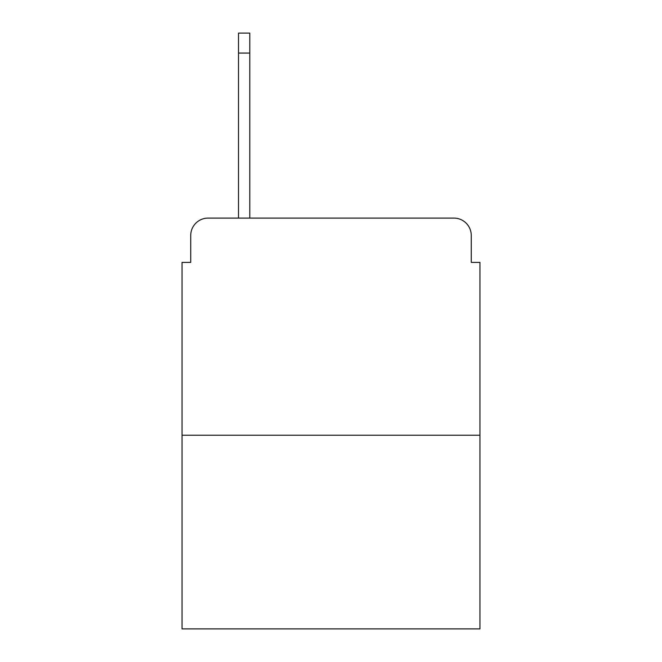 <?xml version="1.0" encoding="UTF-8"?>
<svg xmlns="http://www.w3.org/2000/svg" width="662" height="662" viewBox="0 0 662 662"><rect width="100%" height="100%" fill="white"/><g stroke="black" fill="none" stroke-linecap="round" stroke-linejoin="round"><path stroke-width="0.99" d="M190.739 235.465L190.739 262.384L190.739 235.465A17.369 17.369 0 0 1 208.108 218.096L238.502 218.096L238.502 33.1L249.797 33.1L249.797 218.096L263.253 218.096M479.95 435.224L182.05 435.224L182.05 628.9L479.95 628.9L479.95 262.384L471.261 262.384L471.261 235.465A17.369 17.369 0 0 0 453.892 218.096L208.108 218.096M182.05 435.224L182.05 262.384L190.739 262.384M398.747 218.096L453.892 218.096M471.261 262.384L471.261 235.465M238.502 53.076L249.797 53.076"/></g></svg>
